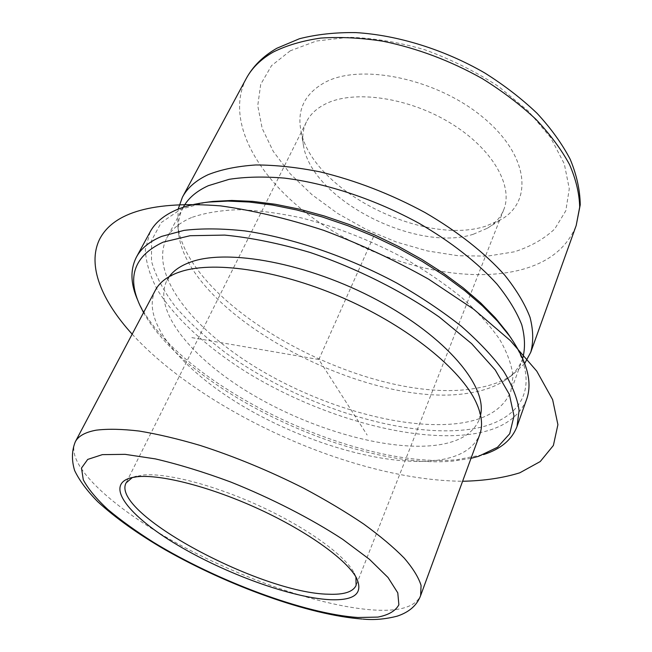 <?xml version="1.0" encoding="UTF-8"?>
<svg xmlns="http://www.w3.org/2000/svg" width="652" height="652" viewBox="0 0 652 652"><rect width="100%" height="100%" fill="white"/><g stroke="black" fill="none" stroke-linecap="round" stroke-linejoin="round"><path stroke-width="0.49" stroke-dasharray="3.26 2.44" d="M169.292 276.554L166.928 280.319C152.12 310.368 191.435 357.94 249.569 392.92C307.899 428.014 382.618 450.418 432.863 445.585C457.443 443.075 472.936 434.346 479.334 419.407L480.557 415.137M155.331 290.279C140.286 320.776 181.509 369.48 241.737 405.495C302.194 441.64 379.374 465.169 431.437 460.915C457.06 458.674 473.148 449.937 479.693 434.697M191.501 217.564C179.553 222.658 171.272 229.545 166.667 238.241C148.925 273.701 191.655 327.866 254.899 366.75C318.412 405.78 400.344 430.018 456.905 423.604C485.194 420.238 503.157 409.521 510.777 391.453L513.01 376.31C511.755 365.006 507.321 352.74 499.717 339.513C490.271 325.91 477.794 312.096 462.301 298.062C445.243 284.15 426.025 270.971 404.656 258.51C370.858 240.401 336.31 226.839 301.012 217.817C278.388 212.968 257.377 210.27 237.996 209.724C219.895 210.392 204.402 213.008 191.501 217.564M183.228 207.303L183.106 207.523C178.827 215.714 177.377 224.785 178.762 234.72C189.838 316.049 368.03 409.88 468.413 393.164C483.213 390.98 495.512 386.628 505.308 380.108C513.613 374.484 519.383 367.337 522.611 358.673L522.692 358.445M524.721 363.441L512.521 374.908C502.366 381.681 489.668 386.212 474.42 388.51C371.11 405.984 189.406 310.222 177.8 225.877L178.159 209.145M473.336 234.247C416.253 252.772 312.52 199.911 303.636 146.455C301.884 137.499 302.821 129.292 306.44 121.851C310.238 114.255 316.782 108.191 326.073 103.668C354.321 89.748 408.413 97.409 450.304 122.975C492.317 148.428 513.597 185.869 503.743 209.7C500.638 217.369 495.17 223.554 487.337 228.249L473.336 234.247M485.74 226.171C422.895 246.676 310.898 189.561 300.857 130.286C296.945 109.34 305.087 93.309 325.283 82.201C361.167 63.146 436.221 78.615 482.366 116.822C528.878 154.777 533.385 201.191 501.217 219.496L485.74 226.171M205.07 202.487L180.824 209.276L161.256 222.536L151.623 240.278L151.484 261.175C155.746 276.228 163.937 291.664 176.048 307.5C190.025 323.237 206.66 338.429 225.967 353.074C295.755 403.319 396.489 437.093 464.982 429.88C517.647 424.591 544.689 390.23 511.649 338.991M150.172 231.827L145.339 249.374C145.852 262.275 149.911 275.829 157.507 290.034C175.298 318.632 207.255 347.459 246.228 371.999C315.152 414.403 403.906 441.111 466.204 434.794C497.965 431.412 518.096 419.619 526.588 399.415M143.562 312.544C187.018 390.85 355.193 470.337 453.344 461.037L471.013 458.34M137.98 300.743L138.363 301.591C175.853 383.278 353.759 469.693 456.922 459.709L483.531 454.591M355.91 576.955L354.207 573.026C345.193 555.586 307.703 528.218 260.996 506.596C214.312 484.949 165.673 472.472 142.34 475.096L132.438 477.451M191.875 337.63L318.828 359.529L367.149 435.014M318.828 359.529L373.702 236.277M132.16 334.15C189.276 396.489 295.902 452.154 391.273 472.708C416.555 478.185 440.328 481.037 462.602 481.266M246.22 78.59C223.775 122.429 260.653 183.057 320.539 223.269C380.654 263.636 461.274 284.158 518.886 270.319C547.884 263.163 566.987 248.225 576.189 225.502M290.279 50.799L271.542 65.64L260.71 84.344L257.744 105.673L262.177 128.395L273.294 151.427L290.213 173.799L311.974 194.695L337.589 213.408L366.049 229.357L396.334 242.014L427.419 250.938L458.217 255.747L487.59 256.114L514.322 251.819C530.516 246.643 543.988 239.023 554.738 228.95L565.822 210.751L569.286 188.746L564.306 163.872L550.541 137.45L528.291 111.076L498.633 86.537C475.716 71.614 451.111 59.356 424.827 49.772C398.38 42.111 373.058 37.938 348.844 37.27L316.424 41.019L290.279 50.799M75.29 441.828C64.532 464.501 112.446 507.9 177.165 543.401C242.169 579.025 322.178 606.833 374.395 610.044C400.092 611.519 415.503 606.702 420.63 595.586M166.928 280.319C169.284 276.97 172.715 274.476 177.23 272.846M479.334 419.407C480.361 416.245 479.921 412.031 477.997 406.758M183.106 207.523L166.667 238.241M522.611 358.673L510.777 391.453M178.762 234.72L177.8 225.877M505.308 380.108L512.521 374.908M303.636 146.455L300.857 130.286M487.337 228.249L501.217 219.496M140.033 305.617L138.363 301.591M478.535 456.327L482.643 454.876M306.44 121.851L126.056 482.945M503.743 209.7L356.106 585.374M354.207 573.026L356.62 578.218M136.496 476.099L131.028 477.777M362.186 619.041L363.066 619.098"/><path stroke-width="0.98" d="M480.557 415.137C487.419 386.497 446.555 337.06 377.296 300.107C308.176 263.049 226.969 248.151 190.001 262.316C180.596 265.78 173.693 270.523 169.292 276.554M363.066 619.098C373.914 620.191 385.283 619.213 397.182 616.156C409.195 612.171 417.003 605.317 420.63 595.586L479.693 434.697C483.059 425.666 481.836 414.835 476.033 402.202C461.029 369.717 409.383 327.443 345.723 299.121C282.08 270.767 216.105 260.67 181.932 271.256L178.607 272.34C167.156 276.513 159.398 282.487 155.331 290.279L75.29 441.828C71.736 450.654 71.516 460.214 74.621 470.524C79.414 480.524 87.14 490.94 97.8 501.763C115.534 517.965 137.906 533.923 164.915 549.636C228.281 585.7 308.331 614.958 362.186 619.041M522.692 358.445C525.357 348.38 525.039 337.133 521.739 324.704C516.62 311.737 508.364 298.208 496.979 284.109C477.761 262.846 451.029 241.827 419.326 223.457C376.082 199.708 326.994 183.342 284.517 178.118C263.938 176.407 245.478 176.806 229.145 179.324L208.363 185.69C196.431 191.134 188.053 198.338 183.228 207.303M178.159 209.145L182.421 197.189C187.368 187.898 195.934 180.4 208.118 174.679C221.403 169.43 237.304 166.195 255.812 164.964C275.617 164.997 297.027 167.295 320.05 171.859C355.927 180.539 390.947 194.109 425.104 212.585C457.704 231.533 485.145 253.253 504.811 275.258C516.449 289.855 524.852 303.865 530.019 317.296C533.328 330.173 533.572 341.835 530.744 352.276L524.721 363.441M511.649 338.991L507.215 332.496L495.267 317.752L480.548 302.789L463.238 287.899L443.588 273.367L421.95 259.488L398.722 246.546L374.354 234.826L349.333 224.557L324.174 215.951L299.382 209.162L275.429 204.288L252.78 201.386L231.819 200.449L212.87 201.444L205.07 202.487M483.531 454.591C500.744 449.114 511.91 439.758 517.003 426.522L526.588 399.415C532.765 382.333 527.118 361.241 509.636 336.13L497.443 321.094L482.407 305.829L464.697 290.613L444.599 275.747L422.439 261.55L398.649 248.306L373.694 236.301L348.07 225.788L322.308 216.969L296.937 210.009L272.438 205.013L249.284 202.038L227.874 201.077L208.542 202.079C195.82 203.481 184.948 206.146 175.926 210.066C163.619 215.527 155.037 222.78 150.172 231.827L136.431 257.084C130.009 269.732 130.522 284.28 137.98 300.743M471.013 458.34L478.535 456.327L497.5 447.256L509.725 433.735L514.004 415.968L509.359 394.427L495.235 369.945L471.657 343.685L439.424 317.157C402.064 291.053 356.562 268.233 310.27 252.528C279.724 243.489 251.207 237.678 224.736 235.095L190.107 235.714L163.236 242.112C134.361 255.649 126.627 276.815 140.033 305.617L143.562 312.544M517.003 426.522L519.098 410.564C517.468 398.568 512.325 385.471 503.67 371.257C492.953 356.603 478.87 341.632 461.429 326.359C442.243 311.183 420.67 296.733 396.718 283.025C347.426 256.603 291.974 237.752 244.793 230.898C222.022 228.445 201.77 228.265 184.051 230.376L161.794 236.35C149.569 241.46 141.117 248.371 136.431 257.084M132.438 477.451L126.056 482.945C110.188 512.904 260.922 593.377 328.6 594.216C343.93 594.844 353.099 591.894 356.106 585.374L355.91 576.955M329.961 599.693C354.517 600.696 363.408 593.54 356.62 578.218C347.369 560.321 308.494 532.008 259.977 509.554C211.484 487.077 161.036 474.086 137.034 476.751L131.028 477.777C103.839 484.966 129.186 516.425 177.491 545.031C225.673 573.768 291.387 597.729 329.961 599.693M462.602 481.266C484.037 480.809 503.099 477.989 519.799 472.806L540.239 461.551L553.385 445.463L557.908 424.672L552.627 399.635L536.783 371.167L510.223 340.483L473.613 309.178L428.551 279.129C395.047 260.295 360.051 244.011 323.563 230.295C287.255 218.51 252.886 210.368 220.466 205.869C153.79 200.734 113.456 211.949 99.463 239.52C86.985 265.584 101.671 300.572 132.16 334.15M246.22 78.59C252.911 66.243 263.123 56.129 276.855 48.256L299.464 38.729C316.579 34.369 335.356 32.331 355.796 32.6C397.655 35.086 444.289 49.593 484.689 72.918C504.232 85.216 521.682 98.68 537.036 113.285C550.916 128.289 561.967 143.611 570.182 159.243C576.678 174.85 580.027 190.034 580.247 204.801L576.189 225.502L579.685 207.14C579.392 193.766 576.026 179.618 569.595 164.679C561.372 149.512 550.182 134.426 536.025 119.414C520.312 104.736 502.415 91.141 482.325 78.639C450.418 60.75 417.321 48.289 383.034 41.239C360.939 37.816 340.214 36.765 320.865 38.069C302.667 40.685 286.823 45.33 273.359 52.005C260.93 59.128 251.884 67.995 246.22 78.59L182.421 197.189M420.63 595.586L421.078 585.447C418.608 577.452 412.985 568.332 404.207 558.088C393.621 547.313 380.1 535.952 363.661 524.004C345.731 511.918 325.821 500.035 303.93 488.34C269.488 470.964 234.891 456.661 200.156 445.438C178.004 438.902 157.694 434.11 139.218 431.053C122.136 429.032 107.792 428.739 96.186 430.173C85.249 432.186 78.281 436.074 75.29 441.828M357.907 617.501L377.858 617.102C388.543 615.032 395.552 610.932 398.877 604.795L397.785 592.864L388.005 577.476L369.448 559.31L342.724 539.343C311.102 518.666 271.476 498.332 230.702 482.007C203.742 472.015 178.607 464.314 155.315 458.886L125.151 454.346L102.331 454.64L87.718 459.416L81.492 468.063L83.293 479.831C88.183 488.935 96.39 498.837 107.914 509.53C121.003 520.451 136.301 531.437 153.799 542.488C216.863 580.965 304.297 613.768 357.907 617.501M177.23 272.846L181.932 271.256M477.997 406.758L476.033 402.202M212.87 201.444L208.542 202.079M507.215 332.496L509.636 336.13M576.189 225.502L530.744 352.276"/></g></svg>
